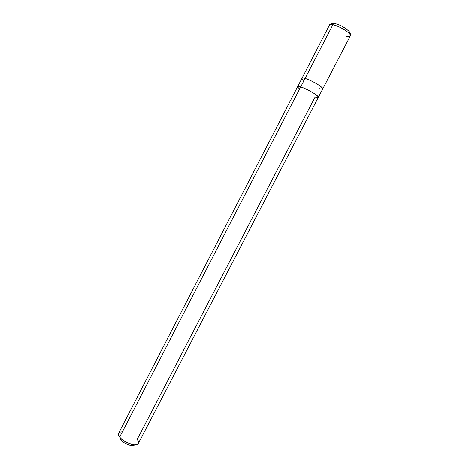 <?xml version="1.0" encoding="UTF-8"?>
<svg xmlns="http://www.w3.org/2000/svg" width="469" height="469" viewBox="0 0 469 469"><rect width="100%" height="100%" fill="white"/><g stroke="black" fill="none" stroke-linecap="round" stroke-linejoin="round"><path stroke-width="0.7" d="M334.045 23.561C331.126 23.591 329.596 24.118 329.455 25.127L302.024 78.229C302.358 77.831 303.384 77.889 305.12 78.411C311.434 80.193 324.267 87.797 322.707 88.993L322.725 88.963C324.097 87.691 311.363 80.176 305.12 78.411C303.384 77.889 302.353 77.831 302.024 78.229L302.007 78.264C302.294 77.825 303.332 77.877 305.12 78.411L332.873 24.728C331.05 24.359 329.906 24.488 329.455 25.127C329.906 24.488 331.05 24.359 332.873 24.728L305.12 78.411C301.467 77.449 301.08 78.2 303.959 80.656M335.399 23.749L335.37 23.731C334.456 23.174 333.623 23.509 332.873 24.728C333.623 23.509 334.456 23.174 335.37 23.731C341.801 24.71 351.105 32.302 349.704 32.748C350.542 33.616 350.742 34.677 350.308 35.937C352.108 33.85 339.474 25.901 332.873 24.728C339.474 25.901 352.108 33.85 350.308 35.937L318.363 97.347M346.691 36.289C348.608 36.711 349.815 36.594 350.308 35.937M319.442 88.723C323.516 89.784 323.698 88.846 319.975 85.921C315.115 82.626 310.161 80.123 305.12 78.411L119.683 437.085L120.627 439.688C123.458 443.615 132.967 447.25 134.58 444.811L131.889 445.544C127.527 444.975 123.781 443.035 120.65 439.717L120.639 439.688M122.368 431.89C118.335 432.037 117.443 433.766 119.683 437.085C118.534 435.619 118.182 434.341 118.628 433.25L297.668 86.659C297.979 86.296 298.993 86.384 300.717 86.929L300.717 86.929C297.094 85.909 296.742 86.595 299.65 88.987M120.627 439.688L119.683 437.085L300.717 86.929C306.908 88.782 319.653 96.233 318.351 97.376L138.337 443.463C136.995 447.344 123.664 442.554 119.683 437.085L119.712 437.126C122.022 440.579 130.622 444.964 134.544 444.811C138.701 444.641 139.58 442.865 137.171 439.476L315.121 97.048C319.155 98.173 319.301 97.306 315.549 94.445C310.671 91.203 305.724 88.7 300.717 86.929L305.12 78.411C311.363 80.176 324.091 87.691 322.725 88.963M302.024 78.235L297.686 86.63M119.712 437.126L120.65 439.717M134.544 444.811L131.889 445.544"/></g></svg>
